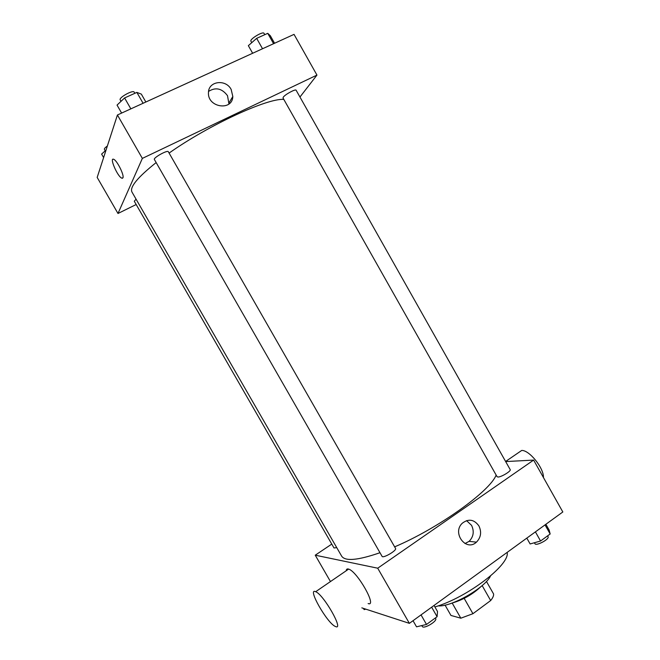 <?xml version="1.0" encoding="UTF-8"?>
<svg xmlns="http://www.w3.org/2000/svg" width="660" height="660" viewBox="0 0 660 660"><rect width="100%" height="100%" fill="white"/><g stroke="black" fill="none" stroke-linecap="round" stroke-linejoin="round"><path stroke-width="0.99" d="M482.146 585.577L490.669 600.551L472.931 613.701L460.837 618.197L450.953 615.45L445.046 605.113M490.669 600.551C492.838 597.886 493.812 595.691 493.589 593.975L486.453 581.435M480.934 586.608C472.642 594.38 463.039 599.857 452.125 603.034M464.178 598.364L472.931 613.701M452.166 603.025L460.837 618.197M490.495 576.007C485.017 587.895 451.159 607.208 438.133 605.872M507.144 552.387C510.345 564.481 467.387 597.506 434.89 606.936M505.659 461.571L533.618 460.086L562.823 511.978L409.382 623.354L361.828 607.86M533.618 460.086L377.71 568.202L315.241 555.192L330.462 581.559M315.241 555.192L331.774 544.096M156.156 162.575C137.594 177.367 129.533 187.184 131.959 192.027L341.632 556.116C345.089 561.495 357.868 560.365 379.987 552.717M394.639 546.86C438.578 528.206 490.034 491.172 496.147 475.076M382.066 556.339C382.957 558.69 397.13 550.39 395.546 548.443L168.325 151.726C167.64 149.696 152.988 157.872 154.39 159.497L382.066 556.339M136.075 199.163L134.285 201.25L334.001 547.965L336.757 547.66M498.003 477.023L497.071 476.71L283.033 98.018L283.313 97.144C285.095 94.429 295.721 88.704 296.125 90.238L510.188 469.598C511.426 470.976 501.319 477.139 498.003 477.023M377.71 568.202L409.382 623.354M478.912 525.913C481.792 532.051 480.967 537.463 476.446 542.157C466.051 552.065 451.696 532.826 462.338 523.19C468.584 518.48 474.111 519.387 478.912 525.913M346.244 570.743C346.343 569.159 347.135 568.615 348.628 569.101C357.258 571.354 377.578 607.299 368.123 603.545M543.452 477.568C543.914 468.097 529.312 450.005 521.697 450.45L517.704 453.189M335.527 626.538L335.412 626.488C327.261 623.436 306.661 587.185 315.67 591.707C323.614 594.536 344.322 630.902 335.527 626.538M466.546 520.616L471.562 525.343C474.391 531.391 473.575 536.72 469.111 541.348L464.995 543.551M169.092 153.07C208.799 124.987 267.539 98.01 283.816 99.404M299.953 97.028L316.957 75.091L142.354 158.4L117.992 213.485L136.166 204.517M316.957 75.091L294.038 34.369L117.422 114.988L97.177 177.424L117.992 213.485M117.422 114.988L142.354 158.4M231.165 89.455L232.823 96.517C232.386 111.416 207.314 107.506 208.469 92.581C208.379 81.097 225.761 78.804 231.165 89.455M122.933 177.796L121.795 178.159C117.571 176.723 109.049 156.998 113.693 159.316C116.993 160.363 124.435 175.279 122.933 177.796M122.57 178.216L121.795 178.159C117.571 176.723 109.049 156.998 113.701 159.316M208.576 91.41C215.663 86.947 221.966 88.366 227.502 95.675L228.954 103.958M274.568 43.255L270.311 35.714L267.745 33.338L256.658 38.346L248.35 45.656L252.648 53.262M267.745 33.338L273.587 43.7M256.658 38.346L262.531 48.749M251.749 42.661L250.94 41.233C249.356 39.245 263.117 30.946 264.025 33.355L264.775 34.683M145.852 102.011L141.322 94.099L136.868 92.4L124.591 97.944L117.043 105.097L121.621 113.066M136.868 92.4L143.088 103.273M124.591 97.944L130.853 108.859M121.019 101.326L120.211 99.924C118.454 97.688 133.188 89.537 134.211 92.169L134.863 93.307M106.037 150.092L101.615 154.102L103.612 157.575M105.237 150.818L104.395 149.366C104.165 148.69 105.154 147.576 107.357 146.017M545.878 524.279L549.153 530.079L550.159 533.989L540.565 541.01L530.12 543.956L526.812 538.114M545.028 524.898L550.159 533.989M535.409 531.878L540.565 541.01M534.394 542.751L534.922 543.675C536.027 546.431 549.83 539.08 548.047 536.679L547.586 535.87M434.049 605.451L437.514 611.515L437.093 616.704L426.508 624.451L416.534 626.818L413.028 620.713M431.648 607.192L437.093 616.704M421.03 614.897L426.508 624.451M421.789 625.573L422.284 626.439C423.563 629.475 437.654 621.142 435.683 618.519L435.369 617.966M365.813 609.155L364.13 609.601L363.421 608.38M505.609 461.48L521.697 450.45M348.628 569.101L315.67 591.707M469.111 541.348L476.446 542.157M229.136 102.63L232.823 96.517"/></g></svg>
